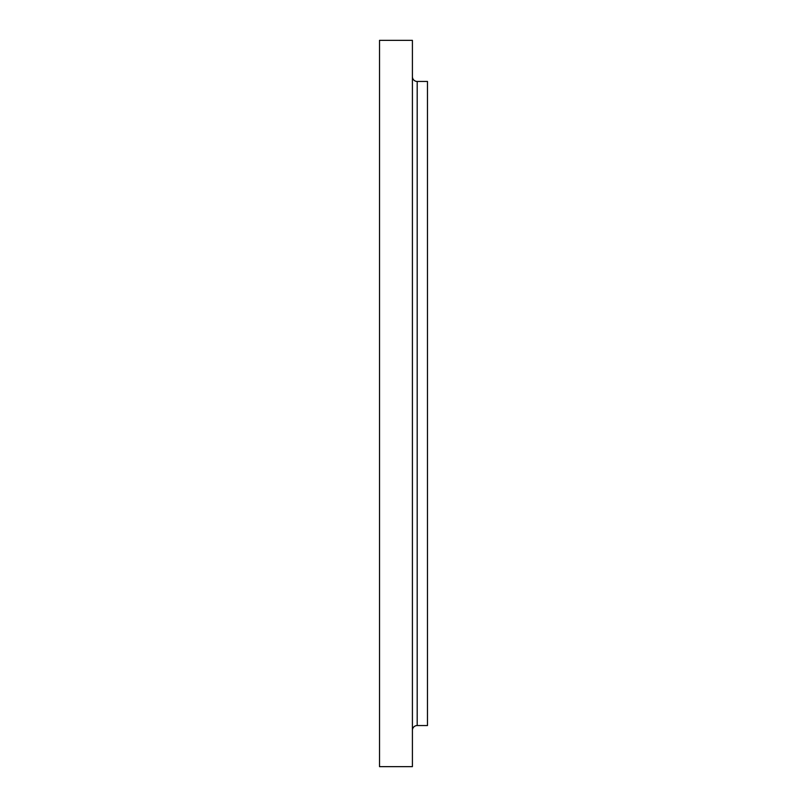<?xml version="1.0" encoding="UTF-8"?>
<svg xmlns="http://www.w3.org/2000/svg" width="807" height="807" viewBox="0 0 807 807"><rect width="100%" height="100%" fill="white"/><g stroke="black" fill="none" stroke-linecap="round" stroke-linejoin="round"><path stroke-width="1.21" d="M412.407 653.176L412.407 673.734L412.407 653.176M412.407 103.861L412.407 124.419L412.407 103.861M412.407 167.977L412.407 188.525L412.407 167.977M412.407 207.258L412.407 227.816L412.407 207.258M412.407 76.665A4.792 4.792 0 0 0 417.199 81.457L427.478 81.457L427.478 725.543L417.199 725.543L427.478 725.543L427.478 81.457L417.199 81.457L417.199 725.543A4.792 4.792 0 0 0 412.407 730.335M379.522 766.65L412.407 766.65L412.407 40.35L379.522 40.35L379.522 766.65L379.522 40.35L412.407 40.35L412.407 766.65L379.522 766.65M417.199 81.457L417.199 725.543"/></g></svg>

